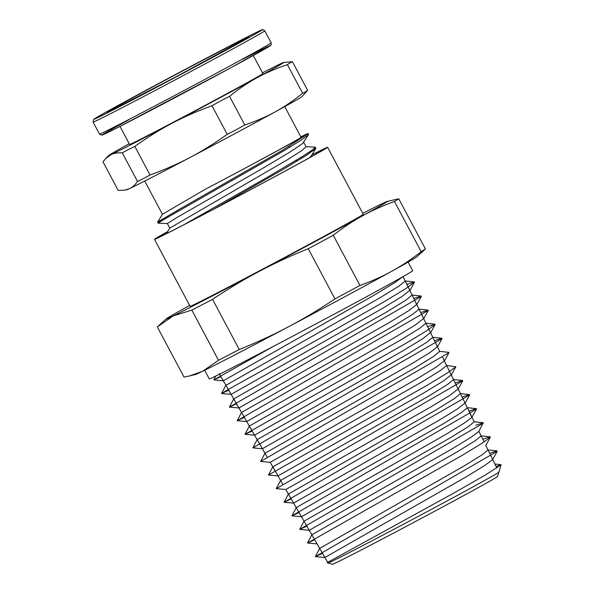 <?xml version="1.0" encoding="UTF-8"?>
<svg xmlns="http://www.w3.org/2000/svg" width="594" height="594" viewBox="0 0 594 594"><rect width="100%" height="100%" fill="white"/><g stroke="black" fill="none" stroke-linecap="round" stroke-linejoin="round"><path stroke-width="0.89" d="M300.846 136.872L302.918 135.84A87.236 1.121 152 0 1 308.086 133.546A87.236 1.121 152 0 1 307.759 133.843C303.044 137.132 247.356 167.27 204.73 189.568A79.284 1.025 152 0 0 301.061 137.281L284.749 106.601M244.758 124.948A345.04 335.454 -114.9 0 1 227.205 134.348C214.716 143.31 202.339 151.01 190.095 157.447C177.858 163.907 164.508 169.758 150.037 175.007A345.04 237.555 61.3 0 1 137.504 181.452C135.113 184.883 132.388 187.296 129.321 188.706L124.874 190.11L126.849 189.746A99.25 1.277 -28 0 0 129.321 188.706A99.25 1.277 -28 0 0 190.095 157.447A99.25 1.277 -28 0 0 275.163 111.872A99.25 1.277 -28 0 0 301.967 96.629L307.633 90.318L292.426 61.724L283.776 62.407A99.25 1.277 152 0 1 257.016 77.747C266.186 72.713 276.321 68.355 287.414 64.672L302.621 93.265C293.495 100.661 284.348 106.861 275.163 111.872C265.986 116.914 255.851 121.273 244.758 124.948L229.551 96.354C238.677 88.966 247.832 82.759 257.016 77.747A99.25 1.277 152 0 1 171.948 123.314C184.185 116.855 197.535 111.004 212.006 105.754A345.04 335.454 -114.9 0 1 229.551 96.354M213.461 209.303L281.541 170.352L305.806 155.71L315.785 148.515L314.62 148.188M167.389 223.567L158.13 223.173L163.491 219.713L284.311 150.527L301.41 139.961L308.427 134.675L307.261 134.355M183.598 224.881L267.367 177.272L302.65 156.333L312.333 149.992L315.325 147.163L305.799 146.666M164.248 219.268L157.61 222.104L179.395 209.251L283.004 149.97L307.759 133.843M166.372 233.665L169.81 228.089L287.258 159.823L301.537 150.765L306.11 146.77M157.61 222.104L162.452 214.256L204.73 189.568M289.523 147.267L290.258 146.941M308.427 134.675L302.754 143.414L289.612 152.264L263.87 167.657L176.945 217.501L167.345 223.552M296.881 161.1L297.616 160.781M315.785 148.515L310.944 156.363L309.548 157.722M212.006 105.754L227.205 134.348M134.831 146.414C147.327 137.452 159.697 129.752 171.948 123.314A99.25 1.277 152 0 1 111.175 154.581C114.226 153.148 117.939 152.569 122.297 152.858A345.04 237.555 61.3 0 1 134.831 146.414L150.037 175.007M122.297 152.858L137.504 181.452M124.874 190.11L118.191 190.429L102.992 161.835L105.769 158.457L111.175 154.581A99.25 1.277 152 0 1 108.65 155.524A99.25 1.277 152 0 1 129.202 143.718M307.633 90.318A345.04 97.891 -117.8 0 1 302.621 93.265M287.414 64.672A345.04 97.891 -117.8 0 1 292.426 61.724M262.496 72.839A99.25 1.277 152 0 1 281.304 63.447A99.25 1.277 152 0 1 283.776 62.407M253.282 55.509L262.882 73.574A75.483 0.973 152 0 1 196.696 109.875A75.483 0.973 152 0 1 129.589 144.453L119.988 126.381M311.813 154.952A95.292 1.225 152 0 1 325.2 148.597A95.292 1.225 152 0 1 241.639 194.401A95.292 1.225 152 0 1 156.942 238.068A95.292 1.225 152 0 1 157.997 237.251A95.292 1.225 152 0 1 167.582 231.705M498.871 472.126L497.534 476.514A93.503 1.203 152 0 1 415.54 521.458A93.503 1.203 152 0 1 332.425 564.3L328.044 562.964A96.748 1.247 -28 0 0 407.469 522.119A96.748 1.247 -28 0 0 497.787 472.921A96.748 1.247 -28 0 0 498.871 472.126A96.748 1.247 -28 0 0 498.871 472.111L501.113 464.812L496.064 466.379M327.116 562.681L327.48 561.976L328.022 562.956L327.19 562.629L453.222 493.406L485.833 474.74L501.113 464.812M322.497 553.333L315.369 556.63L324.896 557.484L466.119 476.878L485.046 465.295L492.589 459.667L497.208 451.291L497.015 450.905L489.686 453.371M314.686 539.738L307.558 543.035L317.085 543.889L311.85 534.793L457.313 451.819L475.259 440.711L481.14 435.937M299.725 529.41L304.039 521.198L309.251 530.279L452.131 448.834L471.228 437.147L478.794 431.504L483.241 422.742L475.891 425.215M299.057 512.54L291.914 515.852L301.448 516.706L444.995 434.89L464.233 423.128L471.903 417.426L467.322 407.744M288.432 494.06L293.607 503.103L438.075 420.819L457.38 409.021L465.005 403.007M458.1 389.263L462.719 380.888L276.284 488.632L285.825 489.523L430.999 406.845L450.408 394.988L458.115 388.951M451.21 375.185L455.828 366.81L447.557 372.876L426.663 385.558L268.451 475.051L277.999 475.935L423.893 392.879L443.436 380.954L451.21 374.859M444.319 361.093L448.938 352.717L260.655 461.449L270.196 462.332L416.988 378.809L436.583 366.847L444.305 360.766M262.385 448.745L409.86 364.857L429.581 352.829L437.414 346.703M252.16 430.969L245.025 434.303L254.551 435.157L402.836 350.854L422.653 338.766L430.502 332.61M246.755 421.562L395.871 336.805L415.77 324.673L423.604 318.525M236.531 403.779L229.395 407.12L238.922 407.974L388.728 322.869L408.761 310.662L416.706 304.462M231.133 394.379L381.779 308.813L401.886 296.569L409.801 290.355M220.901 376.589L213.773 379.93L223.299 380.784L373.789 295.381L394.312 282.922L402.836 276.752M315.369 556.63L497.208 451.291M307.558 543.035L461.909 455.524L482.283 443.124L490.325 437.199L490.132 436.82L482.788 439.293M306.868 526.143L299.732 529.403L483.412 423.128M291.914 515.852L476.522 409.051L476.321 408.672L468.985 411.137M291.238 498.945L284.095 502.227L469.631 394.958L469.453 394.587L462.087 397.059M462.719 380.888L462.54 380.509L455.19 382.981M455.828 366.81L446.413 365.421M448.938 352.717L448.641 352.339M262.348 448.722L252.829 447.861L442.025 338.654L441.839 338.268L434.489 340.748M249.369 426.098L245.01 434.273L405.576 343.54L426.774 330.695L435.142 324.562L434.949 324.19L427.591 326.67M244.349 417.374L237.206 420.671L428.237 310.484L428.066 310.105L420.693 312.593M229.395 407.12L421.339 296.413L421.146 296.035L413.818 298.507M228.72 390.184L221.569 393.495L229.046 389.04L316.728 340.162L384.518 301.507L405.999 288.498L414.456 282.321L414.27 281.95L406.897 284.437M213.773 379.93L273.433 346.376M496.866 468.005L494.928 464.063M315.362 556.585L319.676 548.381L464.426 465.77L482.246 454.737L488.023 449.977M304.039 521.198L450.326 437.793L468.347 426.641L474.212 421.792M301.433 516.691L296.228 507.61L443.31 423.774L461.434 412.57L467.344 407.774M288.402 494.045L436.204 409.815L454.447 398.544L460.417 393.644M280.613 480.457L429.276 395.752L447.586 384.444L453.512 379.551M272.802 466.877L422.171 381.794L440.607 370.418L446.621 365.496M264.991 453.281L415.147 367.79L433.679 356.355L439.709 351.381M259.541 443.829L257.15 439.649L408.175 353.749L426.789 342.27L432.811 337.318M249.332 426.061L401.039 339.805L419.787 328.252L425.913 323.233M237.221 420.701L246.748 421.562L241.52 412.466L394.119 325.735L412.927 314.152L419 309.14M233.739 398.916L387.028 311.768L405.954 300.118L412.11 295.077M225.928 385.32L379.96 297.787L399.005 286.07L405.205 280.977M333.271 235.283C343.005 227.665 352.747 221.176 362.503 215.808C372.252 210.417 382.907 205.643 394.483 201.5L421.168 251.678C411.434 259.288 401.685 265.778 391.929 271.154C382.187 276.544 371.525 281.311 359.949 285.462L333.271 235.283L308.279 248.723L334.957 298.901C319.223 309.444 303.727 318.748 288.476 326.797C273.24 334.868 256.831 342.448 239.248 349.524L212.57 299.346C228.311 288.803 243.8 279.507 259.051 271.451C274.287 263.38 290.696 255.806 308.279 248.723M394.483 201.5L398.745 198.797L387.184 201.425A125.371 1.619 152 0 1 362.503 215.808A125.371 1.619 152 0 1 259.051 271.451A125.371 1.619 152 0 1 173.218 315.926L191.832 310.09L218.518 360.268L202.643 371.272L189.456 375.98L184.021 377.108L157.343 326.93L166.075 318.993A125.371 1.619 152 0 1 189.627 305.427M189.456 375.98L195.582 374.48A125.371 1.619 -28 0 0 202.643 371.272A125.371 1.619 -28 0 0 288.476 326.797A125.371 1.619 -28 0 0 391.929 271.154A125.371 1.619 -28 0 0 416.684 256.912L425.423 248.975L421.168 251.678M425.423 248.975L398.745 198.797M157.343 326.93L173.218 315.926A125.371 1.619 152 0 1 166.075 318.993M191.832 310.09L212.57 299.346M239.248 349.524L218.518 360.268M359.949 285.462L334.957 298.901M362.771 213.365A125.371 1.619 152 0 1 380.123 204.633A125.371 1.619 152 0 1 387.184 201.425M311.88 154.848A98.047 1.262 152 0 1 327.636 147.29L363.238 214.248A98.047 1.262 152 0 1 277.264 261.397A98.047 1.262 152 0 1 190.095 306.311L154.492 239.352A98.047 1.262 152 0 1 155.591 238.528A98.047 1.262 152 0 1 167.657 231.586M327.636 147.29A98.047 1.262 152 0 1 241.654 194.431A98.047 1.262 152 0 1 154.492 239.352M408.093 262.11L412.704 270.775A115.184 1.485 152 0 1 311.694 326.158A115.184 1.485 152 0 1 209.296 378.927L204.692 370.262M271.139 42.805A97.216 1.255 152 0 1 185.892 89.553A97.216 1.255 152 0 1 99.465 134.081L101.7 135.18L102.487 134.957L117.322 127.74L230.004 68.228L270.5 45.545C271.124 45.567 271.332 44.654 271.139 42.805L264.761 30.814C263.112 29.492 261.999 29.24 261.412 30.071C257.284 31.705 232.803 44.26 201.232 60.892A95.122 1.225 152 0 1 236.197 44.647A95.122 1.225 152 0 1 96.414 118.28A95.122 1.225 152 0 1 201.225 60.9C157.284 84.029 106.259 111.635 96.317 117.671L93.622 119.446L93.095 122.089A97.216 1.255 -28 0 0 179.514 77.562A97.216 1.255 -28 0 0 264.761 30.814M128.987 119.728A95.122 1.225 -28 0 0 126.477 123.055A95.122 1.225 -28 0 0 246.889 59.029A95.122 1.225 -28 0 0 242.731 59.252M197.542 63.068A80.079 1.032 152 0 1 226.982 49.384A80.079 1.032 152 0 1 109.311 111.375A80.079 1.032 152 0 1 197.542 63.068M315.867 148.181L315.34 147.193M308.509 134.341L308.086 133.546M158.13 223.158L157.596 222.156M144.743 181.044L162.422 214.3M167.337 223.544L169.78 228.133M303.734 142.3L306.118 146.792M311.085 156.133L311.39 156.697M177.242 210.476L177.777 211.494M289.033 146.347L289.575 147.357M296.391 160.18L296.933 161.197M108.65 155.524L105.769 158.457M93.095 122.089L99.465 134.081M246.8 38.231L175.423 77.116L109.289 111.353M485.706 445.574L490.325 437.199M309.274 530.294L299.747 529.44M471.903 417.426L476.522 409.051M293.644 503.111L284.118 502.257M465.013 403.333L469.631 394.958M437.407 347.03L442.025 338.654M430.524 332.937L435.142 324.562M423.619 318.859L428.237 310.484M416.713 304.789L421.339 296.413M225.883 385.313L231.088 394.371L221.584 393.525M409.838 290.696L414.456 282.321M488.045 450.007L492.641 459.385M474.257 421.851L442.693 357.477M460.461 393.696L465.057 403.074M276.284 488.632L280.598 480.42L282.982 484.593M285.796 489.493L327.68 562.34M453.556 379.611L458.16 388.988M272.772 466.862L277.977 475.92M446.651 365.54L451.254 374.918M260.64 461.456L264.961 453.244L267.345 457.425M442.716 357.462L444.371 360.833M432.863 337.377L437.459 346.755M249.324 426.091L254.529 435.15M425.965 323.299L430.568 332.677M419.074 309.207L423.671 318.592M233.694 398.908L238.899 407.959M412.169 295.136L416.765 304.522M405.286 281.059L409.882 290.436M219.193 373.663L223.277 380.776M500.98 464.664L494.705 463.973M497.03 450.898L487.808 449.888M307.536 543.005L311.85 534.793M490.117 436.828L480.902 435.818M483.241 422.742L474.019 421.733M291.914 515.815L296.228 507.603M476.329 408.665L467.107 407.655M284.088 502.234L288.402 494.022M469.438 394.594L460.216 393.577M462.555 380.502L453.333 379.492M268.466 475.044L272.78 466.839M448.752 352.353L439.53 351.336M252.836 447.861L257.157 439.649M441.854 338.268L432.632 337.251M434.942 324.19L425.727 323.181M237.199 420.678L241.52 412.466M428.066 310.105L418.844 309.095M229.388 407.09L233.709 398.878M421.153 296.027L411.932 295.018M221.562 393.503L225.876 385.291M414.263 281.957L405.041 280.94M213.758 379.9L215.778 376.054M496.859 468.013L485.788 445.418M484.095 441.951L478.89 431.333M439.783 351.544L403.066 276.618M282.989 484.593L270.173 462.303M267.367 457.41L219.535 374.205"/></g></svg>
